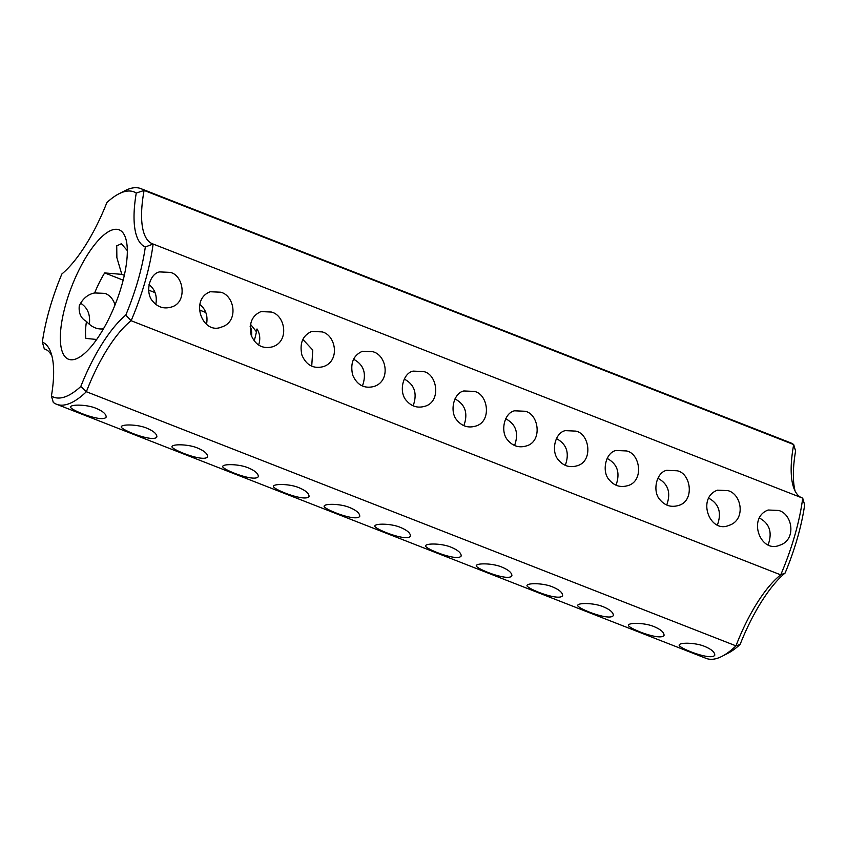 <?xml version="1.0" encoding="UTF-8"?>
<svg xmlns="http://www.w3.org/2000/svg" width="847" height="847" viewBox="0 0 847 847"><rect width="100%" height="100%" fill="white"/><g stroke="black" fill="none" stroke-linecap="round" stroke-linejoin="round"><path stroke-width="1.27" d="M45.569 349.335L44.288 348.837L42.35 342.082A110.205 37.332 111.4 0 1 61.873 273.983A98.167 33.255 111.4 0 0 106.881 202.571A110.205 37.332 111.4 0 1 118.781 193.878L124.911 190.713A115.764 39.216 111.4 0 1 140.877 188.627A115.764 39.216 111.4 0 1 144.106 190.427L793.692 444.559L795.587 450.996A98.167 33.255 111.4 0 0 795.089 491.006M140.877 188.627L790.473 442.759A115.764 39.216 111.4 0 1 793.692 444.559A92.609 31.371 111.4 0 0 793.808 488.041A92.609 31.371 111.4 0 0 801.431 497.665M118.781 193.878A110.205 37.332 111.4 0 1 136.261 193.052L144.106 190.427A92.609 31.371 111.4 0 0 152.471 243.798A92.609 31.371 111.4 0 0 153.116 244.031L802.712 498.163L804.65 504.918A110.205 37.332 111.4 0 1 785.127 573.017A98.167 33.255 111.4 0 0 740.119 644.429A110.205 37.332 111.4 0 1 728.219 653.122L722.089 656.287A115.764 39.216 111.4 0 1 706.123 658.373L56.527 404.241A115.764 39.216 111.4 0 1 53.308 402.441L51.413 396.004A110.205 37.332 111.4 0 0 80.793 386.486A98.167 33.255 111.4 0 1 125.79 315.073A110.205 37.332 111.4 0 0 145.324 246.964A98.167 33.255 111.4 0 1 136.261 193.052M124.318 275.264A18.518 4.659 16 0 1 121.82 274.364L116.875 257.668L116.727 245.842L121.354 243.756L127.304 250.596M80.391 303.067C87.559 307.493 90.534 314.576 89.337 324.316M42.35 342.082A98.167 33.255 111.4 0 1 50.841 352.479A98.167 33.255 111.4 0 1 51.413 396.004M65.96 303.554A69.465 23.525 -68.6 0 0 78.115 357.963A69.465 23.525 -68.6 0 0 115.743 303.099A69.465 23.525 -68.6 0 0 125.335 237.266A69.465 23.525 -68.6 0 0 97.86 240.844A69.465 23.525 -68.6 0 0 65.96 303.554M80.793 386.486L86.383 391.727A92.609 31.371 111.4 0 1 131.126 320.717A115.764 39.216 111.4 0 0 153.116 244.031L145.324 246.964M125.79 315.073L131.126 320.717L780.722 574.848L785.127 573.017M802.712 498.163A115.764 39.216 111.4 0 1 780.722 574.848A92.609 31.371 111.4 0 0 735.979 645.859L740.119 644.429M778.615 510.466C792.58 513.854 796.815 540.037 779.589 545.256C760.31 553.684 747.287 517.623 768.176 510.01L778.615 510.466M727.891 490.625C741.866 494.013 746.101 520.196 728.875 525.415C709.595 533.843 696.573 497.782 717.462 490.169L727.891 490.625M677.177 470.784C691.088 473.282 695.038 501.445 678.151 505.574C671.078 507.501 665.107 505.648 660.226 500.016C652.063 491.906 656.181 472.319 666.737 470.329L677.177 470.784M626.462 450.943C640.364 453.441 644.323 481.604 627.436 485.733C620.364 487.66 614.382 485.807 609.512 480.175C601.349 472.054 605.467 452.478 616.023 450.488L626.462 450.943M575.738 431.102C589.65 433.6 593.609 461.763 576.722 465.892C569.639 467.809 563.668 465.966 558.787 460.334C550.635 452.213 554.753 432.626 565.309 430.647L575.738 431.102M525.024 411.261C538.936 413.76 542.885 441.922 525.998 446.041C518.925 447.968 512.954 446.115 508.073 440.493C499.91 432.372 504.029 412.785 514.584 410.806L525.024 411.261M474.309 391.42C488.211 393.919 492.171 422.071 475.283 426.2C468.211 428.127 462.229 426.274 457.359 420.652C449.196 412.531 453.314 392.944 463.87 390.965L474.309 391.42M372.871 351.738C386.835 355.115 391.081 381.298 373.845 386.518C364.094 388.868 357.021 385.004 352.627 374.946C350.107 363.172 353.379 355.285 362.431 351.272L372.871 351.738M322.156 331.897C336.121 335.274 340.356 361.457 323.131 366.677C313.369 369.027 306.296 365.163 301.913 355.105C299.393 343.331 302.665 335.444 311.717 331.431L322.156 331.897M271.432 312.045C285.407 315.433 289.642 341.616 272.416 346.836C262.655 349.186 255.582 345.322 251.199 335.264C248.679 323.49 251.94 315.603 261.003 311.59L271.432 312.045M220.718 292.204C234.683 295.592 238.928 321.775 221.692 326.995C202.412 335.423 189.389 299.362 210.289 291.749L220.718 292.204M170.003 272.363C183.905 274.862 187.865 303.025 170.978 307.154C163.905 309.081 157.923 307.228 153.053 301.596C144.89 293.486 149.008 273.899 159.564 271.908L170.003 272.363M423.585 371.579C437.497 374.067 441.456 402.23 424.569 406.359C417.486 408.286 411.515 406.433 406.634 400.811C398.482 392.69 402.6 373.103 413.156 371.113L423.585 371.579M121.82 274.364L104.679 272.925L123.164 280.156M148.68 290.14L155.054 292.628M199.405 309.981L205.768 312.469M251.591 336.333A27.782 9.412 -68.6 0 0 250.151 326.614M254.195 340.907A55.563 18.825 -68.6 0 0 257.012 328.975L255.974 331.188L250.49 324.263M103.45 328.858C97.214 329.61 91.561 327.143 86.479 321.437C80.952 318.504 78.549 313.284 79.269 305.767C82.762 298.589 87.887 294.311 94.652 292.946L105.092 293.38C109.962 295.349 113.265 299.213 115.012 304.962M86.479 321.437A50.936 17.258 -68.6 0 0 85.896 338.408L96.696 339.478M104.679 272.925A50.936 17.258 -68.6 0 0 94.652 292.946L93.678 293.242M44.288 348.837A92.609 31.371 111.4 0 1 44.933 349.059A92.609 31.371 111.4 0 1 51.911 355.994M722.089 656.287A115.764 39.216 111.4 0 0 735.979 645.859L86.383 391.727A115.764 39.216 111.4 0 1 56.527 404.241M302.813 339.382L312.787 350.065L311.717 366.126M759.272 517.951C769.584 523.457 772.549 532.371 768.176 544.706M708.558 498.11C718.87 503.605 721.835 512.53 717.451 524.865M607.119 458.428C617.431 463.923 620.396 472.838 616.023 485.183M657.844 478.269C668.156 483.764 671.12 492.689 666.737 505.024M556.405 438.587C566.717 444.082 569.682 452.997 565.298 465.342M505.691 418.746C516.003 424.241 518.967 433.156 514.584 445.501M454.966 398.905C465.278 404.4 468.243 413.315 463.87 425.66M404.252 379.064C414.564 384.559 417.529 393.474 413.156 405.808M353.538 359.223C363.85 364.718 366.815 373.633 362.431 385.967M257.012 328.975C259.69 333.273 260.4 338.027 259.161 343.257L258.568 344.983M199.776 304.422C205.8 309.303 208.055 315.899 206.53 324.189M149.051 284.581C155.075 289.462 157.33 296.058 155.816 304.348M248.298 467.883C255.021 470.699 258.367 473.611 258.314 476.617C254.788 482.589 221.258 469.122 222.708 466.401C223.449 463.711 239.563 464.061 248.298 467.883M197.573 448.042C204.307 450.858 207.642 453.77 207.6 456.777C204.074 462.748 170.543 449.281 171.994 446.56C172.724 443.87 188.849 444.22 197.573 448.042M96.145 408.36C102.868 411.176 106.214 414.077 106.161 417.095C102.635 423.066 69.105 409.599 70.555 406.878C71.296 404.188 87.41 404.538 96.145 408.36M704.757 646.462C711.48 649.278 714.826 652.19 714.773 655.197C711.247 661.168 677.716 647.701 679.167 644.98C679.908 642.291 696.022 642.64 704.757 646.462M654.032 626.621C660.766 629.437 664.101 632.338 664.059 635.356C660.533 641.327 627.002 627.86 628.442 625.139C629.183 622.45 645.308 622.799 654.032 626.621M603.318 606.78C610.041 609.586 613.387 612.497 613.344 615.515C609.819 621.486 576.288 608.019 577.728 605.298C578.469 602.609 594.583 602.958 603.318 606.78M552.604 586.939C559.327 589.745 562.673 592.656 562.62 595.663C559.094 601.645 525.563 588.178 527.014 585.457C527.755 582.768 543.869 583.117 552.604 586.939M501.879 567.098C508.613 569.904 511.948 572.816 511.906 575.822C508.38 581.804 474.849 568.337 476.289 565.616C477.03 562.927 493.155 563.276 501.879 567.098M451.165 547.257C457.888 550.063 461.234 552.975 461.192 555.981C457.666 561.953 424.135 548.496 425.575 545.775C426.316 543.086 442.43 543.435 451.165 547.257M400.451 527.416C407.174 530.222 410.52 533.134 410.467 536.14C406.941 542.112 373.411 528.655 374.861 525.934C375.602 523.245 391.716 523.584 400.451 527.416M349.726 507.565C356.46 510.381 359.795 513.293 359.753 516.299C356.227 522.271 322.696 508.803 324.147 506.093C324.877 503.404 341.002 503.743 349.726 507.565M299.012 487.724C305.735 490.54 309.081 493.452 309.039 496.458C305.513 502.43 271.982 488.963 273.422 486.252C274.163 483.563 290.277 483.902 299.012 487.724M146.859 428.201C153.582 431.017 156.928 433.929 156.886 436.936C153.36 442.907 119.829 429.44 121.269 426.719C122.01 424.029 138.125 424.379 146.859 428.201"/></g></svg>
